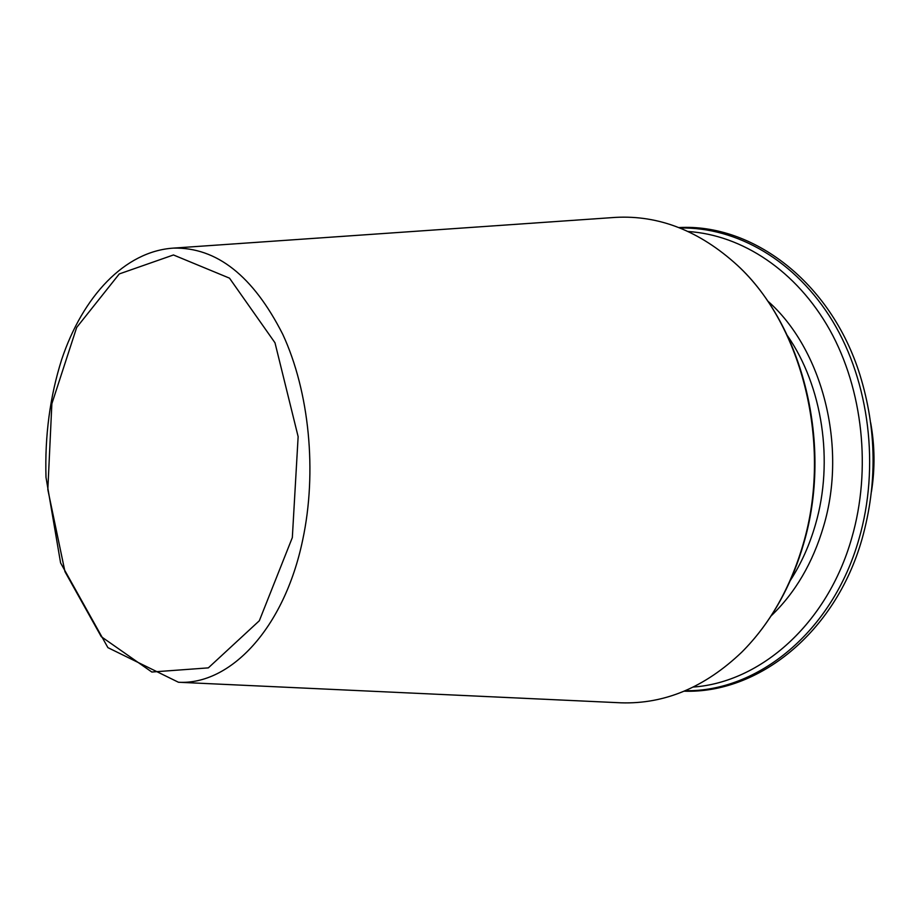 <?xml version="1.0" encoding="UTF-8"?>
<svg xmlns="http://www.w3.org/2000/svg" width="920" height="920" viewBox="0 0 920 920"><rect width="100%" height="100%" fill="white"/><g stroke="black" fill="none" stroke-linecap="round" stroke-linejoin="round"><path stroke-width="1.38" d="M611.673 217.649L615.56 217.384C659.099 215.027 699.683 230.977 737.322 265.248C802.505 324.76 832.577 445.429 803.148 544.191C790.269 588.121 769.798 624.116 741.761 652.176C704.927 687.297 664.711 704.179 621.126 702.822L617.24 702.638M693.369 687.044C760.483 682.26 827.379 624.013 851.759 537.981C871.596 469.556 862.925 389.493 829.84 330.038C796.547 270.641 742.06 235.025 688.137 231.506M173.454 248.112C124.602 251.263 82.685 296.631 61.674 359.536C49.968 396.589 44.735 435.873 46 477.365L60.593 562.913L107.904 647.634L178.445 682.249C230.138 685.227 284.222 628.636 302.668 540.063C317.296 471.856 309.327 391.667 282.785 334.362C253.126 275.908 216.683 247.158 173.454 248.112L615.56 217.384M292.33 537.579L298.137 436.655L274.988 342.78L229.494 278.15L173.454 254.966L119.278 273.93L76.682 327.451L51.865 403.719L47.828 489.601L64.975 571.688L101.269 636.674L151.823 672.025L208.334 667.874L259.325 620.758L292.33 537.579M685.296 690.713C757.401 691.99 832.588 632.074 858.935 539.108C879.957 466.969 869.434 382.179 832.692 321.275C795.742 260.394 736.575 226.837 679.983 228.011M684.181 691.184C757.815 693.714 834.877 633.592 861.81 539.822L862.086 538.867C877.438 483.943 876.714 429.26 859.912 374.808C830.829 281.692 752.41 223.353 678.856 227.573M871.447 491.717C875.092 468.659 874.828 445.648 870.654 422.683M771.052 615.974C795.259 592.79 812.774 562.902 823.584 526.297C847.642 446.085 822.261 348.668 767.429 300.759M790.349 580.428C801.193 563.672 809.565 545.019 815.476 524.481C833.934 461.357 822.457 386.159 787.543 335.857M178.445 682.249L621.126 702.822M737.322 265.248C803.516 326.301 832.772 445.073 803.781 543.237C793.132 580.152 776.606 611.961 754.216 638.641"/></g></svg>
